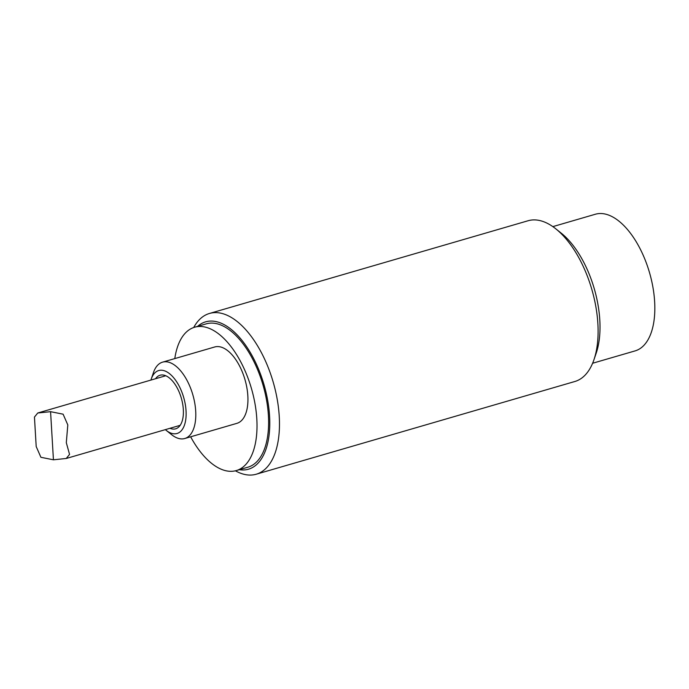 <?xml version="1.0" encoding="UTF-8"?>
<svg xmlns="http://www.w3.org/2000/svg" width="689" height="689" viewBox="0 0 689 689"><rect width="100%" height="100%" fill="white"/><g stroke="black" fill="none" stroke-linecap="round" stroke-linejoin="round"><path stroke-width="1.03" d="M50.573 411.678L37.757 413.004L34.45 417.069L36.198 446.55L40.909 457.298L53.432 459.804L66.247 458.469L69.555 454.404L66.308 442.683L67.806 424.924L63.104 414.184L50.573 411.678L53.432 459.804M552.845 226.621L595.322 214.253A71.156 35.707 73.8 0 1 654.154 295.865A71.156 35.707 73.8 0 1 635.086 350.899L592.609 363.258M166.161 430.324L171.595 434.664A39.764 19.955 -106.2 0 0 184.773 438.514A39.764 19.955 -106.2 0 0 192.825 394.763A39.764 19.955 -106.2 0 0 162.552 362.156A39.764 19.955 -106.2 0 0 153.492 372.473L151.244 379.053A32.788 16.458 73.8 0 1 173.533 377.598A32.788 16.458 73.8 0 1 185.754 419.584A32.788 16.458 73.8 0 1 166.161 430.324A32.788 16.458 73.8 0 1 165.334 429.635M150.917 380.07A32.788 16.458 73.8 0 1 151.244 379.053M162.552 362.156L214.692 346.98A39.764 19.955 73.8 0 1 244.965 379.587A39.764 19.955 73.8 0 1 236.913 423.339L184.773 438.514M155.55 378.726A27.904 14.004 73.8 0 1 160.072 375.229A27.904 14.004 73.8 0 1 177.71 388.932A27.904 14.004 73.8 0 1 175.669 428.816A27.904 14.004 73.8 0 1 169.976 428.291M174.799 358.59A74.645 37.464 73.8 0 1 194.608 327.232A74.645 37.464 73.8 0 1 241.796 363.895A74.645 37.464 73.8 0 1 236.318 470.57A74.645 37.464 73.8 0 1 190.646 436.8M194.608 327.232L206.2 323.864A74.645 37.464 73.8 0 1 253.388 360.519A74.645 37.464 73.8 0 1 247.911 467.202L236.318 470.57M593.935 359.77L596.192 353.199A76.737 38.515 -106.2 0 0 561.268 233.183L555.834 228.851A83.713 42.012 73.8 0 1 597.294 316.751A83.713 42.012 73.8 0 1 593.935 359.77A83.713 42.012 73.8 0 1 574.867 381.499L256.239 474.221A83.713 42.012 -106.2 0 0 278.666 409.473A83.713 42.012 -106.2 0 0 209.456 313.469A83.713 42.012 -106.2 0 0 193.712 327.516M209.456 313.469L528.093 220.747A83.713 42.012 73.8 0 1 555.834 228.851M235.414 470.811A83.713 42.012 -106.2 0 0 256.239 474.221M197.622 326.362A76.737 38.515 73.8 0 1 264.033 384.772A76.737 38.515 73.8 0 1 239.333 469.7M165.765 375.755L37.757 413.004M180.191 425.32L66.247 458.478"/></g></svg>
